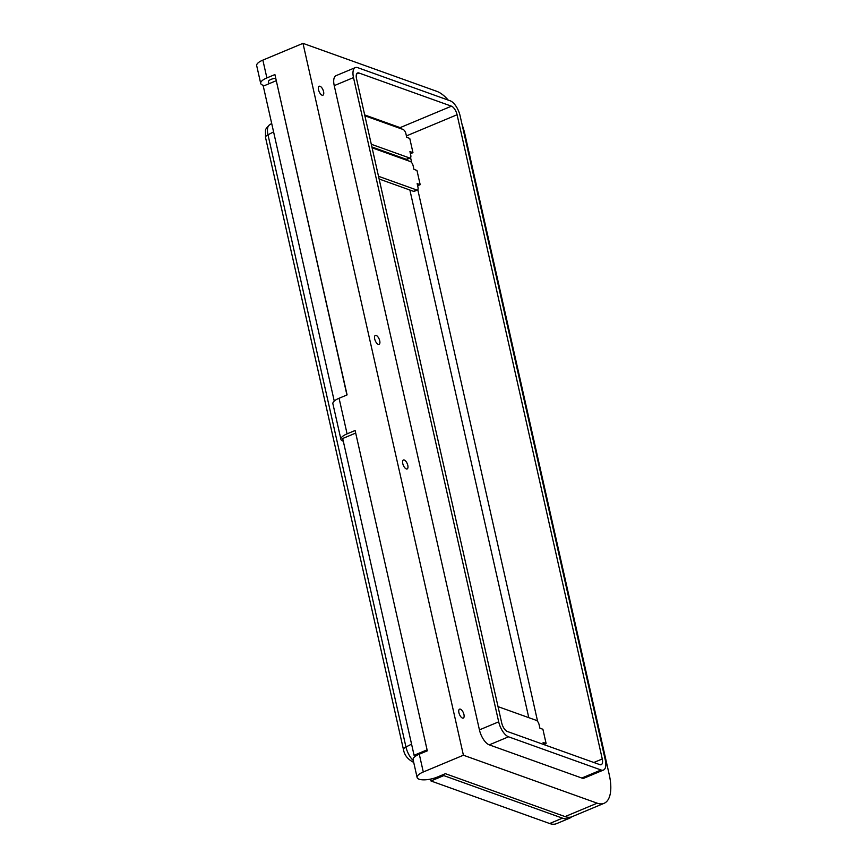 <?xml version="1.0" encoding="UTF-8"?>
<svg xmlns="http://www.w3.org/2000/svg" width="867" height="867" viewBox="0 0 867 867"><rect width="100%" height="100%" fill="white"/><g stroke="black" fill="none" stroke-linecap="round" stroke-linejoin="round"><path stroke-width="1.3" d="M268.911 83.774L268.445 81.671A5.614 1.875 -12.7 0 1 271.003 79.396A5.614 1.875 -12.7 0 1 275.739 78.268M426.846 751.028A5.614 1.875 167.3 0 0 422.608 752.112A5.614 1.875 167.3 0 0 420.148 753.835M323.575 91.631A4.844 2.124 67.3 0 0 319.186 86.266A4.844 2.124 67.3 0 0 318.547 89.821A4.844 2.124 67.3 0 0 322.925 95.197A4.844 2.124 67.3 0 0 323.575 91.631M379.724 340.785A4.844 2.124 67.3 0 0 375.346 335.421A4.844 2.124 67.3 0 0 374.696 338.975A4.844 2.124 67.3 0 0 379.074 344.351A4.844 2.124 67.3 0 0 379.724 340.785M407.793 465.362A4.844 2.124 67.3 0 0 403.415 459.998A4.844 2.124 67.3 0 0 402.765 463.552A4.844 2.124 67.3 0 0 407.154 468.928A4.844 2.124 67.3 0 0 407.793 465.362M463.943 714.516A4.844 2.124 67.3 0 0 459.564 709.152A4.844 2.124 67.3 0 0 458.914 712.707A4.844 2.124 67.3 0 0 463.303 718.082A4.844 2.124 67.3 0 0 463.943 714.516M427.117 749.988L355.73 433.207M571.591 816.877A38.712 16.993 -112.7 0 1 569.391 818.285A38.712 16.993 -112.7 0 1 562.477 818.155L443.796 775.607L443.546 774.459M346.93 394.973L276.313 80.837M402.656 158L402.852 158.845M409.885 190.036L528.783 717.659M569.391 818.285L556.549 823.65A38.712 16.993 -112.7 0 1 549.635 823.52L430.964 780.972L430.541 779.108M415.889 755.937L414.079 755.287L342.693 438.507L355.524 433.142M334.25 401.074L263.275 86.126L276.118 80.761M343.299 441.205A13.547 4.53 167.3 0 1 340.915 439.352A13.547 4.53 167.3 0 1 347.093 433.858L355.112 430.498L427.312 750.844L419.281 754.192A13.547 4.53 167.3 0 0 413.104 759.698L417.114 777.493A13.547 4.53 167.3 0 0 437.38 777.038L445.4 773.689L565.078 816.595L597.179 803.178L463.412 755.222L423.291 771.988A13.547 4.53 167.3 0 0 417.114 777.493M414.079 755.287L426.922 749.922M463.412 755.222L302.984 43.35L436.751 91.317A38.712 16.993 67.3 0 1 448.261 100.117M347.093 433.858L339.073 398.256L347.093 394.908L274.904 74.562L266.884 77.922L262.864 60.116L302.984 43.35M378.511 176.294L416.756 190.003A3.869 1.701 67.3 0 0 417.45 190.014A3.869 1.701 67.3 0 0 417.959 187.164L417.157 183.609L420.181 184.693L417.645 185.744M417.796 189.721L537.638 721.496M498.026 706.638L536.272 720.347A3.869 1.701 -112.7 0 1 539.09 724.628L539.892 728.182L542.905 729.266L546.112 743.507L543.696 744.515M457.082 114.737L602.272 758.972A7.738 3.403 -112.7 0 1 601.243 764.672A7.738 3.403 -112.7 0 1 599.856 764.651L507.325 731.477A7.738 3.403 -112.7 0 1 501.7 722.915L356.51 78.669A7.738 3.403 -112.7 0 1 357.551 72.969A7.738 3.403 -112.7 0 1 358.927 72.991L451.458 106.175A7.738 3.403 -112.7 0 1 457.082 114.737L406.417 135.913M371.293 144.258L409.538 157.967A3.869 1.701 67.3 0 0 410.221 157.978A3.869 1.701 67.3 0 0 410.741 155.128L409.939 151.573L412.963 152.657L409.755 138.417L406.731 137.333L405.929 133.778A3.869 1.701 67.3 0 0 403.122 129.497L364.877 115.788M412.963 152.657L410.427 153.708M410.579 157.686L411.706 162.671M420.181 184.693L416.973 170.452L413.949 169.368L413.147 165.814A3.869 1.701 67.3 0 0 410.34 161.533L372.095 147.813M462.057 124.469A38.712 16.993 67.3 0 1 464.885 134.114L609.273 774.805A38.712 16.993 67.3 0 1 604.082 803.308A38.712 16.993 67.3 0 1 597.179 803.178M355.307 67.615L336.049 75.657A13.547 5.95 67.3 0 0 334.239 85.638L479.429 729.884A13.547 5.95 67.3 0 0 489.27 744.861L581.8 778.035A13.547 5.95 67.3 0 0 584.217 778.089L603.475 770.037A13.547 5.95 67.3 0 0 605.296 760.056L460.106 115.81A13.547 5.95 67.3 0 0 450.255 100.832L357.724 67.659A13.547 5.95 67.3 0 0 355.307 67.615A13.547 5.95 67.3 0 0 353.498 77.586L498.688 721.832A13.547 5.95 67.3 0 0 508.528 736.809L601.059 769.994A13.547 5.95 67.3 0 0 603.475 770.037M262.864 60.116A13.547 4.53 167.3 0 0 256.686 65.621L260.696 83.416A13.547 4.53 167.3 0 0 264.576 85.584M379.128 179.003L413.548 191.347A3.869 1.701 67.3 0 0 414.231 191.358L417.45 190.014M371.91 146.967L406.32 159.311A3.869 1.701 67.3 0 0 407.013 159.322L410.221 157.978M604.082 803.308L571.992 816.725A38.712 16.993 -112.7 0 1 565.078 816.595M364.682 114.932L400.11 127.633A7.738 3.403 -112.7 0 1 402.201 129.172M266.884 77.922A13.547 4.53 167.3 0 0 260.696 83.416M339.073 398.256A13.547 4.53 167.3 0 0 332.895 403.762L340.915 439.352M543.555 744.46L543.1 742.423L546.112 743.507M430.964 780.972L443.796 775.607M419.281 754.192L423.291 771.988M602.272 758.972L593.852 762.494M601.059 769.994L581.8 778.035M353.498 77.586L334.239 85.638M498.688 721.832L479.429 729.884M508.528 736.809L489.27 744.861M451.458 106.175L400.11 127.633M358.927 72.991L356.597 73.966M409.538 157.967L406.32 159.311M416.756 190.003L413.548 191.347M549.635 823.52L562.477 818.155M413.678 762.234L412.811 761.92C407.523 759.026 404.412 754.94 403.48 749.662L265.519 137.452L265.475 130.614C265.194 129.736 266.494 127.861 269.366 124.989A13.655 5.993 67.3 0 0 267.99 134.797L405.962 747.007L411.565 744.124M403.48 749.662A7.738 2.59 -12.7 0 1 405.962 747.007A13.655 5.993 67.3 0 0 413.277 760.478M265.519 137.452A7.738 2.59 -12.7 0 1 267.99 134.797L273.593 131.914M412.811 761.92A7.738 6.459 -70.3 0 0 413.657 762.147M391.862 154.911L392.979 154.521M269.366 124.989L271.685 123.428"/></g></svg>
